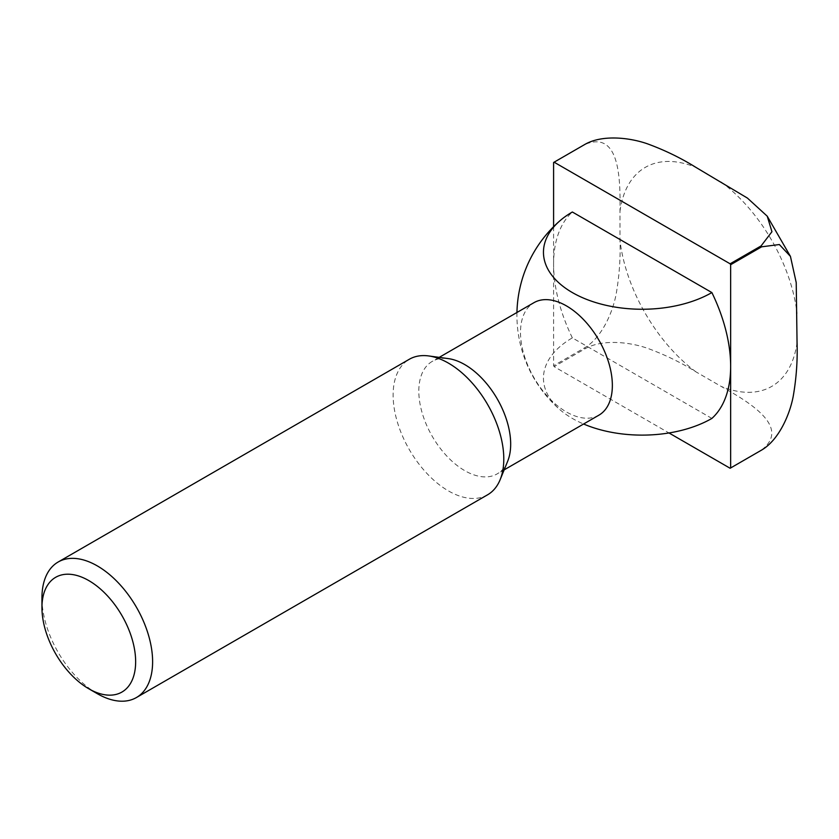 <?xml version="1.0" encoding="UTF-8"?>
<svg xmlns="http://www.w3.org/2000/svg" width="839" height="839" viewBox="0 0 839 839"><rect width="100%" height="100%" fill="white"/><g stroke="black" fill="none" stroke-linecap="round" stroke-linejoin="round"><path stroke-width="0.63" stroke-dasharray="4.2 3.15" d="M507.647 461.314A64.949 37.503 60 0 1 497.223 473.867A64.949 37.503 60 0 1 447.177 456.468A64.949 37.503 60 0 1 418.818 391.11A64.949 37.503 60 0 1 432.274 361.378A64.949 37.503 60 0 1 448.362 358.62M598.91 415.169A64.949 37.503 60 0 1 566.43 411.949A64.949 37.503 60 0 1 520.505 332.401A64.949 37.503 60 0 1 533.961 302.669M487.585 494.8A78.247 45.18 60 0 1 427.282 473.836A78.247 45.18 60 0 1 393.124 395.085A78.247 45.18 60 0 1 409.327 359.26M97.282 693.675A78.247 45.18 60 0 1 41.95 597.829M711.881 418.43L572.355 337.876A98.666 56.968 0 0 0 559.875 409.621A98.666 56.968 0 0 0 572.355 418.43A98.666 56.968 0 0 0 583.587 424.01M553.593 226.687L553.593 264.107A125.2 72.29 60 0 1 572.355 212.005M572.355 337.876A125.2 72.29 60 0 1 553.593 264.107L553.593 365.731L584.573 347.839C601.28 338.096 612.439 313.534 616.13 294.248C619.308 276 620.598 258.003 619.99 240.269L619.99 211.281C620.493 178.141 619.57 129.667 584.573 144.602L553.593 162.493M730.119 468.256L761.109 450.365C791.534 427.533 750.024 402.5 721.068 386.36L695.971 371.866C680.911 362.469 664.677 354.593 647.289 348.216C628.736 341.767 601.899 339.155 585.098 348.751L554.118 366.643L668.998 432.966M554.118 366.643A176.536 101.928 60 0 1 553.593 365.731M721.068 181.906A126.458 73.014 60 0 1 797.05 313.503M797.05 342.49A126.458 73.014 60 0 1 721.068 386.36M695.971 371.866A126.458 73.014 60 0 1 619.99 240.269M619.99 211.281A126.458 73.014 60 0 1 695.971 167.412M585.098 348.751A176.536 101.928 60 0 1 584.573 347.839M504.155 469.871L497.223 473.867M516.95 312.496A125.2 125.2 0 0 0 559.875 409.621M439.206 357.372L432.274 361.378"/><path stroke-width="1.26" d="M41.95 607.635L41.95 597.829A78.247 45.18 60 0 1 58.153 562.015L409.327 359.26A78.247 45.18 60 0 1 428.719 355.946L448.362 358.62A64.949 37.503 60 0 1 510.678 444.135A64.949 37.503 60 0 1 507.647 461.314L500.149 479.677A78.247 45.18 60 0 1 487.585 494.8L136.411 697.545A78.247 45.18 60 0 1 97.282 693.675L88.798 688.777A66.25 38.248 60 0 1 41.95 607.635A66.25 38.248 60 0 1 88.798 580.588A66.25 38.248 60 0 1 135.645 661.73A66.25 38.248 60 0 1 88.798 688.777M439.206 357.372L533.961 302.669A64.949 37.503 60 0 1 566.43 305.889A64.949 37.503 60 0 1 612.355 385.437A64.949 37.503 60 0 1 598.91 415.169L504.155 469.871M428.719 355.946A78.247 45.18 60 0 1 503.788 458.975A78.247 45.18 60 0 1 500.149 479.677M58.153 562.015A78.247 45.18 60 0 1 118.456 582.979A78.247 45.18 60 0 1 152.614 661.73A78.247 45.18 60 0 1 136.411 697.545M583.587 424.01A98.666 56.968 0 0 0 711.881 418.43A125.2 72.29 60 0 0 730.654 366.339L730.654 264.715L761.634 246.823L779.347 244.537L790.443 256.398L796.221 282.575L797.05 342.49C797.658 360.235 796.368 378.232 793.191 396.48C789.499 415.766 778.34 440.318 761.634 450.061L730.654 467.952L730.654 366.339A125.2 72.29 60 0 0 711.881 292.57A98.666 56.968 180 0 1 572.355 292.57A98.666 56.968 180 0 1 559.875 220.825A98.666 56.968 180 0 1 572.355 212.005L711.881 292.57M730.119 263.803L554.118 162.189L585.098 144.298C601.899 134.701 628.736 137.313 647.289 143.763C664.677 150.129 680.911 158.015 695.971 167.412L747.434 198.088L767.224 216.179L771.943 231.721L761.109 245.911L730.119 263.803A176.536 101.928 60 0 1 730.654 264.715M553.593 226.687L553.593 162.493A176.536 101.928 60 0 1 553.855 162.336A176.536 101.928 60 0 1 554.118 162.189M668.998 432.966L730.119 468.256A176.536 101.928 60 0 0 730.391 468.11A176.536 101.928 60 0 0 730.654 467.952M761.634 450.061A176.536 101.928 60 0 1 761.372 450.218A176.536 101.928 60 0 1 761.109 450.365M584.835 144.444A176.536 101.928 60 0 0 584.573 144.602A176.536 101.928 60 0 1 584.835 144.444A176.536 101.928 60 0 1 585.098 144.298A176.536 101.928 60 0 0 584.835 144.444L553.855 162.336M761.109 245.911A176.536 101.928 60 0 1 761.634 246.823M559.875 220.825A125.2 125.2 0 0 0 516.95 312.496M767.224 216.179L790.443 256.398M761.372 450.218L730.391 468.11"/></g></svg>
